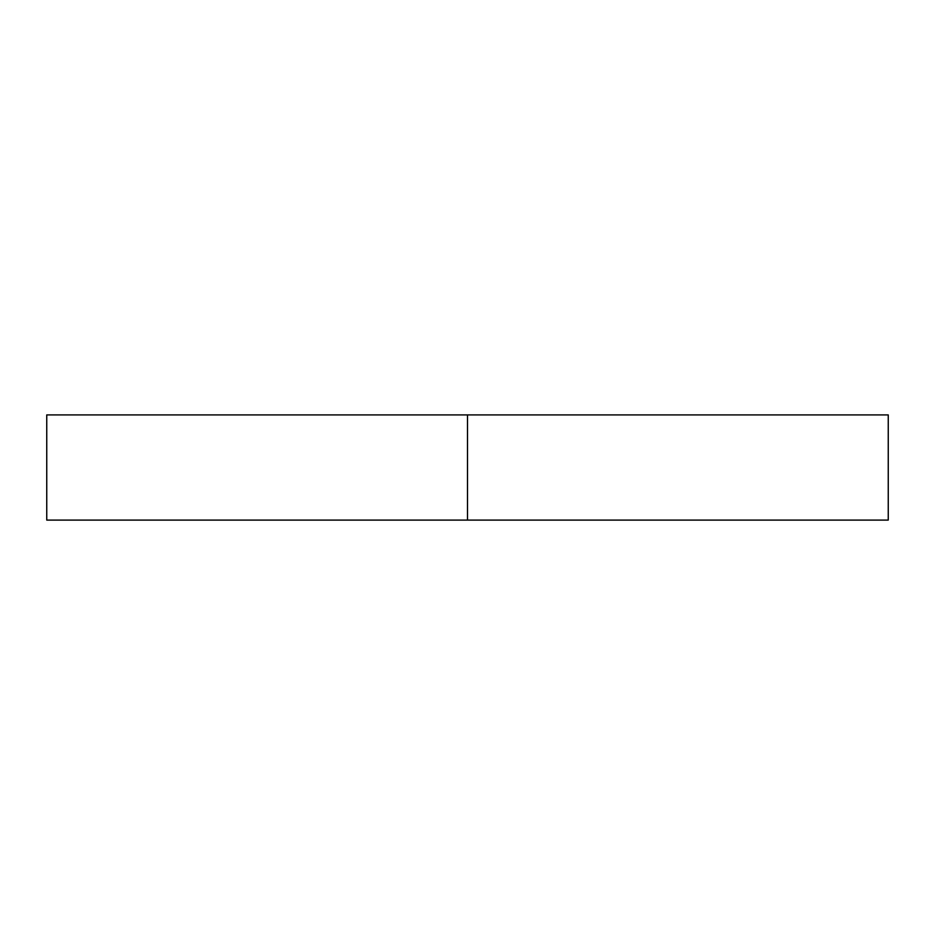 <?xml version="1.0" encoding="UTF-8"?>
<svg xmlns="http://www.w3.org/2000/svg" width="935" height="935" viewBox="0 0 935 935"><rect width="100%" height="100%" fill="white"/><g stroke="black" fill="none" stroke-linecap="round" stroke-linejoin="round"><path stroke-width="0.7" stroke-dasharray="4.67 3.51" d="M467.5 520.094L467.5 414.906L888.25 414.906L467.5 414.906L467.5 520.094L46.75 520.094L467.5 520.094M46.75 414.906L467.5 414.906L46.75 414.906"/><path stroke-width="1.4" d="M888.25 520.094L46.75 520.094L888.25 520.094L888.25 414.906L467.5 414.906L467.5 520.094L467.5 414.906L46.75 414.906L888.25 414.906M46.75 520.094L46.75 414.906"/></g></svg>

